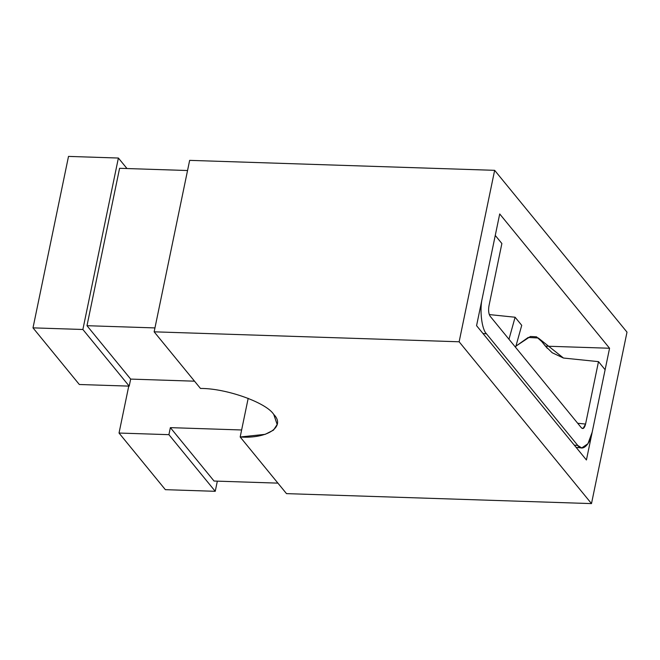 <?xml version="1.0" encoding="UTF-8"?>
<svg xmlns="http://www.w3.org/2000/svg" width="660" height="660" viewBox="0 0 660 660"><rect width="100%" height="100%" fill="white"/><g stroke="black" fill="none" stroke-linecap="round" stroke-linejoin="round"><path stroke-width="0.99" d="M489.274 314.572L515.105 317.237L521.73 325.33L515.105 317.237L508.976 339.257L515.105 317.237L489.274 314.572M490.141 316.231L581.46 427.878L490.141 316.231C488.631 313.83 488.235 310.398 488.953 305.943L501.88 243.523L495.256 235.43L482.336 297.858C479.391 309.548 481.676 329.332 486.494 333.836L482.955 333.473L486.494 333.836L577.813 445.492L486.494 333.836C481.676 329.332 479.391 309.548 482.336 297.858L495.256 235.43L501.88 243.523L488.953 305.943C488.235 310.398 488.631 313.83 490.141 316.231M574.274 445.12L577.813 445.492C582.169 452.191 590.073 444.865 592.185 432.16L605.113 369.732L598.496 361.647L585.568 424.066C584.521 428.109 583.151 429.38 581.46 427.878L583.044 428.538L585.568 424.066L598.496 361.647L563.458 358.034L538.279 337.994L528.182 337.466L515.922 346.153L530.434 336.468L536.522 336.839L541.81 341.616L545.284 345.988L552.206 352.753L563.458 358.034L598.496 361.647L605.113 369.732L592.185 432.16L587.953 443.702L581.732 447.942L577.813 445.492L574.274 445.12M577.682 423.258L585.568 424.066L577.682 423.258M515.592 347.341L521.73 325.33L515.592 347.341M240.174 436.994L265.188 434.329L273.479 430.138L277.167 424.495L273.768 414.472C285.978 426.558 267.506 438.949 240.174 436.994L286.498 493.63L591.492 503.596L286.498 493.63L240.174 436.994L241.626 429.973L240.174 436.994M248.185 398.335L241.626 429.973L248.185 398.335M79.324 384.499L33 327.863L68.508 156.404L118.387 158.037L82.879 329.488L129.203 386.125L79.324 384.499L129.203 386.125L130.663 379.096L129.203 386.125L82.879 329.488L33 327.863L79.324 384.499M165.355 489.67L119.031 433.042L128.749 386.108L119.031 433.042L168.91 434.668L170.371 427.639L241.626 429.973L170.371 427.639L214.046 481.041L277.909 483.128L214.046 481.041L170.371 427.639L168.91 434.668L215.242 491.304L217.338 481.148L215.242 491.304L168.91 434.668L119.031 433.042L165.355 489.67L215.242 491.304L165.355 489.67M194.518 381.183L130.663 379.096L194.518 381.183M154.951 327.921L86.988 325.702L130.663 379.096L86.988 325.702L119.584 168.3L187.547 170.519L119.584 168.3L86.988 325.702L154.951 327.921M200.467 388.451L154.143 331.823L189.651 160.363L154.143 331.823L459.137 341.781L494.645 170.329L189.651 160.363L494.645 170.329L627 332.137L591.492 503.596L459.137 341.781L154.143 331.823L200.467 388.451C226.025 388.228 266.335 402.542 273.768 414.472C266.335 402.542 226.025 388.228 200.467 388.451M126.984 168.539L118.387 158.037L126.984 168.539M459.137 341.781L591.492 503.596L627 332.137L494.645 170.329L459.137 341.781M609.568 348.249L586.427 459.979L476.569 325.677L499.711 213.947L609.568 348.249L545.523 346.153L609.568 348.249L499.711 213.947L476.569 325.677L586.427 459.979L609.568 348.249M517.209 345.229L516.186 345.197L517.209 345.229M33 327.863L82.879 329.488L118.387 158.037L68.508 156.404L33 327.863M576.114 447.364L581.732 447.942M547.28 348.307L541.81 341.616"/></g></svg>
